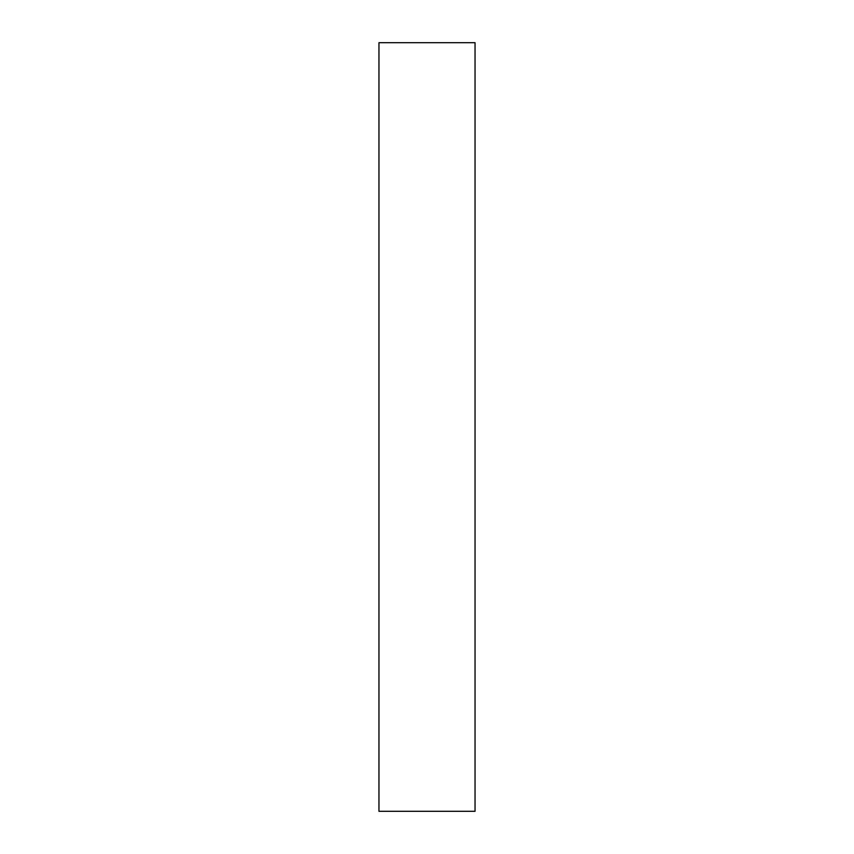 <?xml version="1.0" encoding="UTF-8"?>
<svg xmlns="http://www.w3.org/2000/svg" width="854" height="854" viewBox="0 0 854 854"><rect width="100%" height="100%" fill="white"/><g stroke="black" fill="none" stroke-linecap="round" stroke-linejoin="round"><path stroke-width="1.28" d="M378.962 42.7L378.962 811.3L378.962 42.7L475.037 42.7L475.037 811.3L378.962 811.3L475.037 811.3L475.037 42.7L378.962 42.7"/></g></svg>
